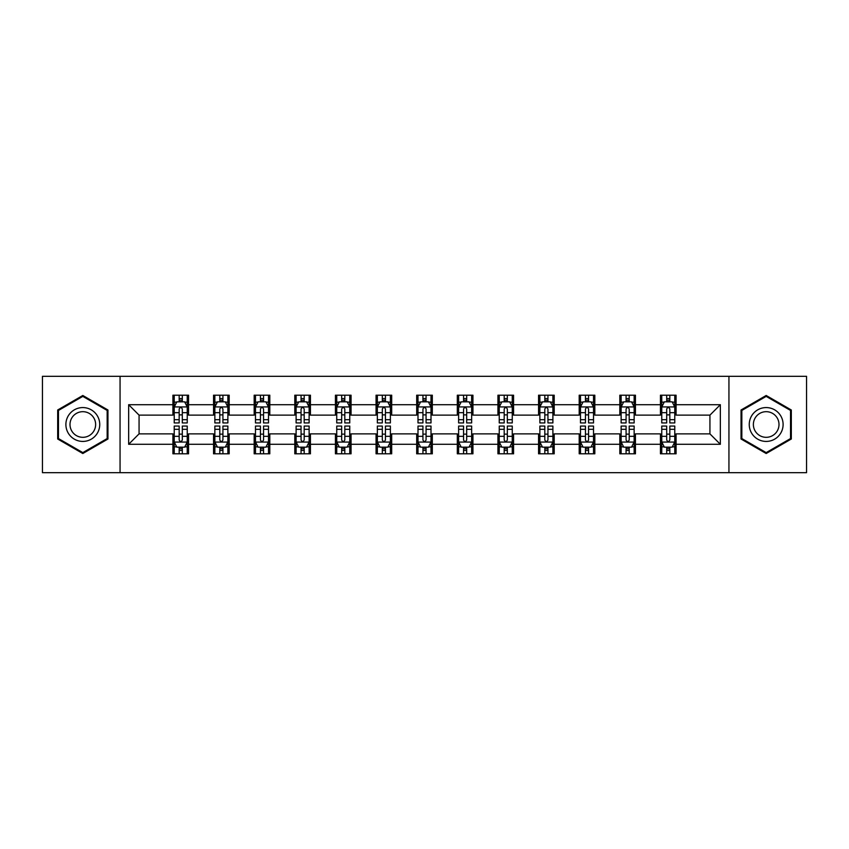 <?xml version="1.0" encoding="UTF-8"?>
<svg xmlns="http://www.w3.org/2000/svg" width="849" height="849" viewBox="0 0 849 849"><rect width="100%" height="100%" fill="white"/><g stroke="black" fill="none" stroke-linecap="round" stroke-linejoin="round"><path stroke-width="1.27" d="M728.941 472.681L806.55 472.681L806.55 376.319L728.941 376.319L728.941 472.681L120.059 472.681L120.059 376.319L42.45 376.319L42.45 472.681L120.059 472.681M728.941 376.319L120.059 376.319M676.08 404.708L676.08 395.199L660.448 395.199L660.448 404.708L635.445 404.708L635.445 395.199L619.823 395.199L619.823 404.708L594.82 404.708L594.82 395.199L579.198 395.199L579.198 404.708L554.195 404.708L554.195 395.199L538.563 395.199L538.563 404.708L513.571 404.708L513.571 395.199L497.938 395.199L497.938 404.708L472.935 404.708L472.935 395.199L457.314 395.199L457.314 404.708L432.311 404.708L432.311 395.199L416.689 395.199L416.689 404.708L391.686 404.708L391.686 395.199L376.065 395.199L376.065 404.708L351.062 404.708L351.062 395.199L335.429 395.199L335.429 404.708L310.437 404.708L310.437 395.199L294.805 395.199L294.805 404.708L269.802 404.708L269.802 395.199L254.18 395.199L254.18 404.708L229.177 404.708L229.177 395.199L213.555 395.199L213.555 404.708L188.552 404.708L188.552 395.199L172.92 395.199L172.92 404.708L128.655 404.708L128.655 444.292L139.066 433.871L172.92 433.871L172.92 453.801L188.552 453.801L188.552 433.871L213.555 433.871L213.555 453.801L229.177 453.801L229.177 433.871L254.18 433.871L254.18 453.801L269.802 453.801L269.802 433.871L294.805 433.871L294.805 453.801L310.437 453.801L310.437 433.871L335.429 433.871L335.429 453.801L351.062 453.801L351.062 433.871L376.065 433.871L376.065 453.801L391.686 453.801L391.686 433.871L416.689 433.871L416.689 453.801L432.311 453.801L432.311 433.871L457.314 433.871L457.314 453.801L472.935 453.801L472.935 433.871L497.938 433.871L497.938 453.801L513.571 453.801L513.571 433.871L538.563 433.871L538.563 453.801L554.195 453.801L554.195 433.871L579.198 433.871L579.198 453.801L594.82 453.801L594.82 433.871L619.823 433.871L619.823 453.801L635.445 453.801L635.445 433.871L660.448 433.871L660.448 453.801L676.08 453.801L676.08 433.871L709.934 433.871L709.934 415.129L676.08 415.129L676.08 404.708L720.345 404.708L720.345 444.292L676.08 444.292M660.448 444.292L635.445 444.292M619.823 444.292L594.82 444.292M579.198 444.292L554.195 444.292M538.563 444.292L513.571 444.292M497.938 444.292L472.935 444.292M457.314 444.292L432.311 444.292M416.689 444.292L391.686 444.292M376.065 444.292L351.062 444.292M335.429 444.292L310.437 444.292M294.805 444.292L269.802 444.292M254.18 444.292L229.177 444.292M213.555 444.292L188.552 444.292M172.92 444.292L128.655 444.292M660.448 404.708L660.448 415.129L635.445 415.129L635.445 404.708M619.823 404.708L619.823 415.129L594.82 415.129L594.82 404.708M579.198 404.708L579.198 415.129L554.195 415.129L554.195 404.708M538.563 404.708L538.563 415.129L513.571 415.129L513.571 404.708M497.938 404.708L497.938 415.129L472.935 415.129L472.935 404.708M457.314 404.708L457.314 415.129L432.311 415.129L432.311 404.708M416.689 404.708L416.689 415.129L391.686 415.129L391.686 404.708M376.065 404.708L376.065 415.129L351.062 415.129L351.062 404.708M335.429 404.708L335.429 415.129L310.437 415.129L310.437 404.708M294.805 404.708L294.805 415.129L269.802 415.129L269.802 404.708M254.18 404.708L254.18 415.129L229.177 415.129L229.177 404.708M213.555 404.708L213.555 415.129L188.552 415.129L188.552 404.708M172.92 404.708L172.92 415.129L139.066 415.129L128.655 404.708M139.066 415.129L139.066 433.871M720.345 444.292L709.934 433.871M709.934 415.129L720.345 404.708M172.92 401.715L174.225 401.715M179.171 401.715L182.302 401.715M187.247 401.715L188.552 401.715M172.92 414.864L174.225 414.864M179.171 414.864L182.302 414.864M187.247 414.864L188.552 414.864M172.92 434.136L174.225 434.136M179.171 434.136L182.302 434.136M187.247 434.136L188.552 434.136M172.92 447.285L174.225 447.285M179.171 447.285L182.302 447.285M187.247 447.285L188.552 447.285M213.555 434.136L214.85 434.136M219.806 434.136L222.926 434.136M227.872 434.136L229.177 434.136M213.555 447.285L214.85 447.285M219.806 447.285L222.926 447.285M227.872 447.285L229.177 447.285M213.555 401.715L214.85 401.715M219.806 401.715L222.926 401.715M227.872 401.715L229.177 401.715M213.555 414.864L214.85 414.864M219.806 414.864L222.926 414.864M227.872 414.864L229.177 414.864M254.18 434.136L255.485 434.136M260.431 434.136L263.551 434.136M268.507 434.136L269.802 434.136M254.18 447.285L255.485 447.285M260.431 447.285L263.551 447.285M268.507 447.285L269.802 447.285M254.18 401.715L255.485 401.715M260.431 401.715L263.551 401.715M268.507 401.715L269.802 401.715M254.18 414.864L255.485 414.864M260.431 414.864L263.551 414.864M268.507 414.864L269.802 414.864M294.805 434.136L296.11 434.136M301.055 434.136L304.186 434.136M309.132 434.136L310.437 434.136M294.805 447.285L296.11 447.285M301.055 447.285L304.186 447.285M309.132 447.285L310.437 447.285M294.805 401.715L296.11 401.715M301.055 401.715L304.186 401.715M309.132 401.715L310.437 401.715M294.805 414.864L296.11 414.864M301.055 414.864L304.186 414.864M309.132 414.864L310.437 414.864M335.429 434.136L336.735 434.136M341.68 434.136L344.811 434.136M349.756 434.136L351.062 434.136M335.429 447.285L336.735 447.285M341.68 447.285L344.811 447.285M349.756 447.285L351.062 447.285M335.429 401.715L336.735 401.715M341.68 401.715L344.811 401.715M349.756 401.715L351.062 401.715M335.429 414.864L336.735 414.864M341.68 414.864L344.811 414.864M349.756 414.864L351.062 414.864M376.065 434.136L377.359 434.136M382.315 434.136L385.435 434.136M390.381 434.136L391.686 434.136M376.065 447.285L377.359 447.285M382.315 447.285L385.435 447.285M390.381 447.285L391.686 447.285M376.065 401.715L377.359 401.715M382.315 401.715L385.435 401.715M390.381 401.715L391.686 401.715M376.065 414.864L377.359 414.864M382.315 414.864L385.435 414.864M390.381 414.864L391.686 414.864M416.689 434.136L417.995 434.136M422.94 434.136L426.06 434.136M431.005 434.136L432.311 434.136M416.689 447.285L417.995 447.285M422.94 447.285L426.06 447.285M431.005 447.285L432.311 447.285M416.689 401.715L417.995 401.715M422.94 401.715L426.06 401.715M431.005 401.715L432.311 401.715M416.689 414.864L417.995 414.864M422.94 414.864L426.06 414.864M431.005 414.864L432.311 414.864M457.314 434.136L458.619 434.136M463.565 434.136L466.685 434.136M471.641 434.136L472.935 434.136M457.314 447.285L458.619 447.285M463.565 447.285L466.685 447.285M471.641 447.285L472.935 447.285M457.314 401.715L458.619 401.715M463.565 401.715L466.685 401.715M471.641 401.715L472.935 401.715M457.314 414.864L458.619 414.864M463.565 414.864L466.685 414.864M471.641 414.864L472.935 414.864M497.938 434.136L499.244 434.136M504.189 434.136L507.32 434.136M512.265 434.136L513.571 434.136M497.938 447.285L499.244 447.285M504.189 447.285L507.32 447.285M512.265 447.285L513.571 447.285M497.938 401.715L499.244 401.715M504.189 401.715L507.32 401.715M512.265 401.715L513.571 401.715M497.938 414.864L499.244 414.864M504.189 414.864L507.32 414.864M512.265 414.864L513.571 414.864M538.563 434.136L539.868 434.136M544.814 434.136L547.945 434.136M552.89 434.136L554.195 434.136M538.563 447.285L539.868 447.285M544.814 447.285L547.945 447.285M552.89 447.285L554.195 447.285M538.563 401.715L539.868 401.715M544.814 401.715L547.945 401.715M552.89 401.715L554.195 401.715M538.563 414.864L539.868 414.864M544.814 414.864L547.945 414.864M552.89 414.864L554.195 414.864M579.198 434.136L580.493 434.136M585.449 434.136L588.569 434.136M593.515 434.136L594.82 434.136M579.198 447.285L580.493 447.285M585.449 447.285L588.569 447.285M593.515 447.285L594.82 447.285M579.198 401.715L580.493 401.715M585.449 401.715L588.569 401.715M593.515 401.715L594.82 401.715M579.198 414.864L580.493 414.864M585.449 414.864L588.569 414.864M593.515 414.864L594.82 414.864M619.823 434.136L621.128 434.136M626.074 434.136L629.194 434.136M634.15 434.136L635.445 434.136M619.823 447.285L621.128 447.285M626.074 447.285L629.194 447.285M634.15 447.285L635.445 447.285M619.823 401.715L621.128 401.715M626.074 401.715L629.194 401.715M634.15 401.715L635.445 401.715M619.823 414.864L621.128 414.864M626.074 414.864L629.194 414.864M634.15 414.864L635.445 414.864M660.448 434.136L661.753 434.136M666.698 434.136L669.829 434.136M674.775 434.136L676.08 434.136M660.448 447.285L661.753 447.285M666.698 447.285L669.829 447.285M674.775 447.285L676.08 447.285M660.448 401.715L661.753 401.715M666.698 401.715L669.829 401.715M674.775 401.715L676.08 401.715M660.448 414.864L661.753 414.864M666.698 414.864L669.829 414.864M674.775 414.864L676.08 414.864M82.82 453.515L107.95 439.007L107.95 409.993L82.82 395.485L57.69 409.993L57.69 439.007L82.82 453.515M791.31 409.993L766.18 395.485L741.05 409.993L741.05 439.007L766.18 453.515L791.31 439.007L791.31 409.993M182.302 398.584L179.171 398.584M187.247 419.671L182.302 419.671L182.302 422.94L187.247 422.94L187.247 407.053L184.647 401.842L176.836 401.842L174.225 407.053L174.225 422.94L179.171 422.94L179.171 419.671L174.225 419.671M174.225 407.053L174.225 395.199M187.247 407.053L187.247 395.199M179.171 401.842L179.171 395.199M182.302 395.199L182.302 401.842M182.302 419.671L182.302 409.006C181.262 407 180.221 407 179.171 409.006L179.171 419.671M179.171 450.416L182.302 450.416M174.225 429.329L179.171 429.329L179.171 426.06L174.225 426.06L174.225 441.947L176.836 447.158L184.647 447.158L187.247 441.947L187.247 426.06L182.302 426.06L182.302 429.329L187.247 429.329M187.247 441.947L187.247 453.801M174.225 441.947L174.225 453.801M182.302 447.158L182.302 453.801M179.171 453.801L179.171 447.158M179.171 429.329L179.171 439.994C180.211 442 181.262 442 182.302 439.994L182.302 429.329M97.476 432.969A16.927 16.927 0 0 0 91.278 409.844A16.927 16.927 0 0 0 68.153 416.031A16.927 16.927 0 0 0 74.351 439.156A16.927 16.927 0 0 0 97.476 432.969M93.921 430.91A12.82 12.82 0 0 0 89.23 413.399A12.82 12.82 0 0 0 71.719 418.09A12.82 12.82 0 0 0 76.41 435.601A12.82 12.82 0 0 0 93.921 430.91M58.464 438.562L58.464 410.438L82.82 396.387L107.165 410.438L107.165 438.562L82.82 452.613L58.464 438.562M766.18 407.573A16.927 16.927 0 0 0 749.253 424.5A16.927 16.927 0 0 0 766.18 441.427A16.927 16.927 0 0 0 783.107 424.5A16.927 16.927 0 0 0 766.18 407.573M766.18 411.68A12.82 12.82 0 0 0 753.371 424.5A12.82 12.82 0 0 0 766.18 437.32A12.82 12.82 0 0 0 779 424.5A12.82 12.82 0 0 0 766.18 411.68M790.536 438.562L766.18 452.613L741.835 438.562L741.835 410.438L766.18 396.387L790.536 410.438L790.536 438.562M222.926 398.584L219.806 398.584M227.872 419.671L222.926 419.671L222.926 422.94L227.872 422.94L227.872 407.053L225.272 401.842L217.461 401.842L214.85 407.053L214.85 422.94L219.806 422.94L219.806 419.671L214.85 419.671M214.85 407.053L214.85 395.199M227.872 407.053L227.872 395.199M219.806 401.842L219.806 395.199M222.926 395.199L222.926 401.842M222.926 419.671L222.926 409.006C221.886 407 220.846 407 219.806 409.006L219.806 419.671M263.551 398.584L260.431 398.584M268.507 419.671L263.551 419.671L263.551 422.94L268.507 422.94L268.507 407.053L265.896 401.842L258.085 401.842L255.485 407.053L255.485 422.94L260.431 422.94L260.431 419.671L255.485 419.671M255.485 407.053L255.485 395.199M268.507 407.053L268.507 395.199M260.431 401.842L260.431 395.199M263.551 395.199L263.551 401.842M263.551 419.671L263.551 409.006C262.511 407 261.471 407 260.431 409.006L260.431 419.671M219.806 450.416L222.926 450.416M214.85 429.329L219.806 429.329L219.806 426.06L214.85 426.06L214.85 441.947L217.461 447.158L225.272 447.158L227.872 441.947L227.872 426.06L222.926 426.06L222.926 429.329L227.872 429.329M227.872 441.947L227.872 453.801M214.85 441.947L214.85 453.801M222.926 447.158L222.926 453.801M219.806 453.801L219.806 447.158M219.806 429.329L219.806 439.994C220.846 442 221.886 442 222.926 439.994L222.926 429.329M260.431 450.416L263.551 450.416M255.485 429.329L260.431 429.329L260.431 426.06L255.485 426.06L255.485 441.947L258.085 447.158L265.896 447.158L268.507 441.947L268.507 426.06L263.551 426.06L263.551 429.329L268.507 429.329M268.507 441.947L268.507 453.801M255.485 441.947L255.485 453.801M263.551 447.158L263.551 453.801M260.431 453.801L260.431 447.158M260.431 429.329L260.431 439.994C261.471 442 262.511 442 263.551 439.994L263.551 429.329M304.186 398.584L301.055 398.584M309.132 419.671L304.186 419.671L304.186 422.94L309.132 422.94L309.132 407.053L306.521 401.842L298.71 401.842L296.11 407.053L296.11 422.94L301.055 422.94L301.055 419.671L296.11 419.671M296.11 407.053L296.11 395.199M309.132 407.053L309.132 395.199M301.055 401.842L301.055 395.199M304.186 395.199L304.186 401.842M304.186 419.671L304.186 409.006C303.146 407 302.095 407 301.055 409.006L301.055 419.671M344.811 398.584L341.68 398.584M349.756 419.671L344.811 419.671L344.811 422.94L349.756 422.94L349.756 407.053L347.156 401.842L339.335 401.842L336.735 407.053L336.735 422.94L341.68 422.94L341.68 419.671L336.735 419.671M336.735 407.053L336.735 395.199M349.756 407.053L349.756 395.199M341.68 401.842L341.68 395.199M344.811 395.199L344.811 401.842M344.811 419.671L344.811 409.006C343.771 407 342.731 407 341.68 409.006L341.68 419.671M385.435 398.584L382.315 398.584M390.381 419.671L385.435 419.671L385.435 422.94L390.381 422.94L390.381 407.053L387.781 401.842L379.97 401.842L377.359 407.053L377.359 422.94L382.315 422.94L382.315 419.671L377.359 419.671M377.359 407.053L377.359 395.199M390.381 407.053L390.381 395.199M382.315 401.842L382.315 395.199M385.435 395.199L385.435 401.842M385.435 419.671L385.435 409.006C384.395 407 383.355 407 382.315 409.006L382.315 419.671M301.055 450.416L304.186 450.416M296.11 429.329L301.055 429.329L301.055 426.06L296.11 426.06L296.11 441.947L298.71 447.158L306.521 447.158L309.132 441.947L309.132 426.06L304.186 426.06L304.186 429.329L309.132 429.329M309.132 441.947L309.132 453.801M296.11 441.947L296.11 453.801M304.186 447.158L304.186 453.801M301.055 453.801L301.055 447.158M301.055 429.329L301.055 439.994C302.095 442 303.135 442 304.186 439.994L304.186 429.329M341.68 450.416L344.811 450.416M336.735 429.329L341.68 429.329L341.68 426.06L336.735 426.06L336.735 441.947L339.335 447.158L347.156 447.158L349.756 441.947L349.756 426.06L344.811 426.06L344.811 429.329L349.756 429.329M349.756 441.947L349.756 453.801M336.735 441.947L336.735 453.801M344.811 447.158L344.811 453.801M341.68 453.801L341.68 447.158M341.68 429.329L341.68 439.994C342.72 442 343.771 442 344.811 439.994L344.811 429.329M382.315 450.416L385.435 450.416M377.359 429.329L382.315 429.329L382.315 426.06L377.359 426.06L377.359 441.947L379.97 447.158L387.781 447.158L390.381 441.947L390.381 426.06L385.435 426.06L385.435 429.329L390.381 429.329M390.381 441.947L390.381 453.801M377.359 441.947L377.359 453.801M385.435 447.158L385.435 453.801M382.315 453.801L382.315 447.158M382.315 429.329L382.315 439.994C383.355 442 384.395 442 385.435 439.994L385.435 429.329M422.94 450.416L426.06 450.416M417.995 429.329L422.94 429.329L422.94 426.06L417.995 426.06L417.995 441.947L420.595 447.158L428.405 447.158L431.005 441.947L431.005 426.06L426.06 426.06L426.06 429.329L431.005 429.329M431.005 441.947L431.005 453.801M417.995 441.947L417.995 453.801M426.06 447.158L426.06 453.801M422.94 453.801L422.94 447.158M422.94 429.329L422.94 439.994C423.98 442 425.02 442 426.06 439.994L426.06 429.329M463.565 450.416L466.685 450.416M458.619 429.329L463.565 429.329L463.565 426.06L458.619 426.06L458.619 441.947L461.219 447.158L469.03 447.158L471.641 441.947L471.641 426.06L466.685 426.06L466.685 429.329L471.641 429.329M471.641 441.947L471.641 453.801M458.619 441.947L458.619 453.801M466.685 447.158L466.685 453.801M463.565 453.801L463.565 447.158M463.565 429.329L463.565 439.994C464.605 442 465.645 442 466.685 439.994L466.685 429.329M504.189 450.416L507.32 450.416M499.244 429.329L504.189 429.329L504.189 426.06L499.244 426.06L499.244 441.947L501.844 447.158L509.665 447.158L512.265 441.947L512.265 426.06L507.32 426.06L507.32 429.329L512.265 429.329M512.265 441.947L512.265 453.801M499.244 441.947L499.244 453.801M507.32 447.158L507.32 453.801M504.189 453.801L504.189 447.158M504.189 429.329L504.189 439.994C505.229 442 506.269 442 507.32 439.994L507.32 429.329M544.814 450.416L547.945 450.416M539.868 429.329L544.814 429.329L544.814 426.06L539.868 426.06L539.868 441.947L542.479 447.158L550.29 447.158L552.89 441.947L552.89 426.06L547.945 426.06L547.945 429.329L552.89 429.329M552.89 441.947L552.89 453.801M539.868 441.947L539.868 453.801M547.945 447.158L547.945 453.801M544.814 453.801L544.814 447.158M544.814 429.329L544.814 439.994C545.854 442 546.905 442 547.945 439.994L547.945 429.329M585.449 450.416L588.569 450.416M580.493 429.329L585.449 429.329L585.449 426.06L580.493 426.06L580.493 441.947L583.104 447.158L590.915 447.158L593.515 441.947L593.515 426.06L588.569 426.06L588.569 429.329L593.515 429.329M593.515 441.947L593.515 453.801M580.493 441.947L580.493 453.801M588.569 447.158L588.569 453.801M585.449 453.801L585.449 447.158M585.449 429.329L585.449 439.994C586.489 442 587.529 442 588.569 439.994L588.569 429.329M626.074 450.416L629.194 450.416M621.128 429.329L626.074 429.329L626.074 426.06L621.128 426.06L621.128 441.947L623.728 447.158L631.539 447.158L634.15 441.947L634.15 426.06L629.194 426.06L629.194 429.329L634.15 429.329M634.15 441.947L634.15 453.801M621.128 441.947L621.128 453.801M629.194 447.158L629.194 453.801M626.074 453.801L626.074 447.158M626.074 429.329L626.074 439.994C627.114 442 628.154 442 629.194 439.994L629.194 429.329M426.06 398.584L422.94 398.584M431.005 419.671L426.06 419.671L426.06 422.94L431.005 422.94L431.005 407.053L428.405 401.842L420.595 401.842L417.995 407.053L417.995 422.94L422.94 422.94L422.94 419.671L417.995 419.671M417.995 407.053L417.995 395.199M431.005 407.053L431.005 395.199M422.94 401.842L422.94 395.199M426.06 395.199L426.06 401.842M426.06 419.671L426.06 409.006C425.02 407 423.98 407 422.94 409.006L422.94 419.671M466.685 398.584L463.565 398.584M471.641 419.671L466.685 419.671L466.685 422.94L471.641 422.94L471.641 407.053L469.03 401.842L461.219 401.842L458.619 407.053L458.619 422.94L463.565 422.94L463.565 419.671L458.619 419.671M458.619 407.053L458.619 395.199M471.641 407.053L471.641 395.199M463.565 401.842L463.565 395.199M466.685 395.199L466.685 401.842M466.685 419.671L466.685 409.006C465.645 407 464.605 407 463.565 409.006L463.565 419.671M507.32 398.584L504.189 398.584M512.265 419.671L507.32 419.671L507.32 422.94L512.265 422.94L512.265 407.053L509.665 401.842L501.844 401.842L499.244 407.053L499.244 422.94L504.189 422.94L504.189 419.671L499.244 419.671M499.244 407.053L499.244 395.199M512.265 407.053L512.265 395.199M504.189 401.842L504.189 395.199M507.32 395.199L507.32 401.842M507.32 419.671L507.32 409.006C506.28 407 505.229 407 504.189 409.006L504.189 419.671M547.945 398.584L544.814 398.584M552.89 419.671L547.945 419.671L547.945 422.94L552.89 422.94L552.89 407.053L550.29 401.842L542.479 401.842L539.868 407.053L539.868 422.94L544.814 422.94L544.814 419.671L539.868 419.671M539.868 407.053L539.868 395.199M552.89 407.053L552.89 395.199M544.814 401.842L544.814 395.199M547.945 395.199L547.945 401.842M547.945 419.671L547.945 409.006C546.905 407 545.865 407 544.814 409.006L544.814 419.671M588.569 398.584L585.449 398.584M593.515 419.671L588.569 419.671L588.569 422.94L593.515 422.94L593.515 407.053L590.915 401.842L583.104 401.842L580.493 407.053L580.493 422.94L585.449 422.94L585.449 419.671L580.493 419.671M580.493 407.053L580.493 395.199M593.515 407.053L593.515 395.199M585.449 401.842L585.449 395.199M588.569 395.199L588.569 401.842M588.569 419.671L588.569 409.006C587.529 407 586.489 407 585.449 409.006L585.449 419.671M629.194 398.584L626.074 398.584M634.15 419.671L629.194 419.671L629.194 422.94L634.15 422.94L634.15 407.053L631.539 401.842L623.728 401.842L621.128 407.053L621.128 422.94L626.074 422.94L626.074 419.671L621.128 419.671M621.128 407.053L621.128 395.199M634.15 407.053L634.15 395.199M626.074 401.842L626.074 395.199M629.194 395.199L629.194 401.842M629.194 419.671L629.194 409.006C628.154 407 627.114 407 626.074 409.006L626.074 419.671M669.829 398.584L666.698 398.584M674.775 419.671L669.829 419.671L669.829 422.94L674.775 422.94L674.775 407.053L672.164 401.842L664.353 401.842L661.753 407.053L661.753 422.94L666.698 422.94L666.698 419.671L661.753 419.671M661.753 407.053L661.753 395.199M674.775 407.053L674.775 395.199M666.698 401.842L666.698 395.199M669.829 395.199L669.829 401.842M669.829 419.671L669.829 409.006C668.789 407 667.739 407 666.698 409.006L666.698 419.671M666.698 450.416L669.829 450.416M661.753 429.329L666.698 429.329L666.698 426.06L661.753 426.06L661.753 441.947L664.353 447.158L672.164 447.158L674.775 441.947L674.775 426.06L669.829 426.06L669.829 429.329L674.775 429.329M674.775 441.947L674.775 453.801M661.753 441.947L661.753 453.801M669.829 447.158L669.829 453.801M666.698 453.801L666.698 447.158M666.698 429.329L666.698 439.994C667.739 442 668.779 442 669.829 439.994L669.829 429.329M187.183 406.926L174.289 406.926M174.225 402.15L176.677 402.15M184.795 402.15L187.247 402.15M179.171 412.688L174.225 412.688M187.247 412.688L182.302 412.688M182.302 400.24L179.171 400.24M174.289 442.074L187.183 442.074M187.247 446.85L184.795 446.85M176.677 446.85L174.225 446.85M182.302 436.312L187.247 436.312M174.225 436.312L179.171 436.312M179.171 448.76L182.302 448.76M227.808 406.926L214.924 406.926M214.85 402.15L217.302 402.15M225.431 402.15L227.872 402.15M219.806 412.688L214.85 412.688M227.872 412.688L222.926 412.688M222.926 400.24L219.806 400.24M268.433 406.926L255.549 406.926M255.485 402.15L257.926 402.15M266.055 402.15L268.507 402.15M260.431 412.688L255.485 412.688M268.507 412.688L263.551 412.688M263.551 400.24L260.431 400.24M214.924 442.074L227.808 442.074M227.872 446.85L225.431 446.85M217.302 446.85L214.85 446.85M222.926 436.312L227.872 436.312M214.85 436.312L219.806 436.312M219.806 448.76L222.926 448.76M255.549 442.074L268.433 442.074M268.507 446.85L266.055 446.85M257.926 446.85L255.485 446.85M263.551 436.312L268.507 436.312M255.485 436.312L260.431 436.312M260.431 448.76L263.551 448.76M309.068 406.926L296.174 406.926M296.11 402.15L298.561 402.15M306.68 402.15L309.132 402.15M301.055 412.688L296.11 412.688M309.132 412.688L304.186 412.688M304.186 400.24L301.055 400.24M349.692 406.926L336.798 406.926M336.735 402.15L339.186 402.15M347.305 402.15L349.756 402.15M341.68 412.688L336.735 412.688M349.756 412.688L344.811 412.688M344.811 400.24L341.68 400.24M390.317 406.926L377.423 406.926M377.359 402.15L379.811 402.15M387.94 402.15L390.381 402.15M382.315 412.688L377.359 412.688M390.381 412.688L385.435 412.688M385.435 400.24L382.315 400.24M296.174 442.074L309.068 442.074M309.132 446.85L306.68 446.85M298.561 446.85L296.11 446.85M304.186 436.312L309.132 436.312M296.11 436.312L301.055 436.312M301.055 448.76L304.186 448.76M336.798 442.074L349.692 442.074M349.756 446.85L347.305 446.85M339.186 446.85L336.735 446.85M344.811 436.312L349.756 436.312M336.735 436.312L341.68 436.312M341.68 448.76L344.811 448.76M377.423 442.074L390.317 442.074M390.381 446.85L387.94 446.85M379.811 446.85L377.359 446.85M385.435 436.312L390.381 436.312M377.359 436.312L382.315 436.312M382.315 448.76L385.435 448.76M418.058 442.074L430.942 442.074M431.005 446.85L428.565 446.85M420.435 446.85L417.995 446.85M426.06 436.312L431.005 436.312M417.995 436.312L422.94 436.312M422.94 448.76L426.06 448.76M458.683 442.074L471.577 442.074M471.641 446.85L469.189 446.85M461.06 446.85L458.619 446.85M466.685 436.312L471.641 436.312M458.619 436.312L463.565 436.312M463.565 448.76L466.685 448.76M499.308 442.074L512.202 442.074M512.265 446.85L509.814 446.85M501.695 446.85L499.244 446.85M507.32 436.312L512.265 436.312M499.244 436.312L504.189 436.312M504.189 448.76L507.32 448.76M539.932 442.074L552.826 442.074M552.89 446.85L550.439 446.85M542.32 446.85L539.868 446.85M547.945 436.312L552.89 436.312M539.868 436.312L544.814 436.312M544.814 448.76L547.945 448.76M580.567 442.074L593.451 442.074M593.515 446.85L591.074 446.85M582.945 446.85L580.493 446.85M588.569 436.312L593.515 436.312M580.493 436.312L585.449 436.312M585.449 448.76L588.569 448.76M621.192 442.074L634.076 442.074M634.15 446.85L631.698 446.85M623.569 446.85L621.128 446.85M629.194 436.312L634.15 436.312M621.128 436.312L626.074 436.312M626.074 448.76L629.194 448.76M430.942 406.926L418.058 406.926M417.995 402.15L420.435 402.15M428.565 402.15L431.005 402.15M422.94 412.688L417.995 412.688M431.005 412.688L426.06 412.688M426.06 400.24L422.94 400.24M471.577 406.926L458.683 406.926M458.619 402.15L461.06 402.15M469.189 402.15L471.641 402.15M463.565 412.688L458.619 412.688M471.641 412.688L466.685 412.688M466.685 400.24L463.565 400.24M512.202 406.926L499.308 406.926M499.244 402.15L501.695 402.15M509.814 402.15L512.265 402.15M504.189 412.688L499.244 412.688M512.265 412.688L507.32 412.688M507.32 400.24L504.189 400.24M552.826 406.926L539.932 406.926M539.868 402.15L542.32 402.15M550.439 402.15L552.89 402.15M544.814 412.688L539.868 412.688M552.89 412.688L547.945 412.688M547.945 400.24L544.814 400.24M593.451 406.926L580.567 406.926M580.493 402.15L582.945 402.15M591.074 402.15L593.515 402.15M585.449 412.688L580.493 412.688M593.515 412.688L588.569 412.688M588.569 400.24L585.449 400.24M634.076 406.926L621.192 406.926M621.128 402.15L623.569 402.15M631.698 402.15L634.15 402.15M626.074 412.688L621.128 412.688M634.15 412.688L629.194 412.688M629.194 400.24L626.074 400.24M674.711 406.926L661.817 406.926M661.753 402.15L664.205 402.15M672.323 402.15L674.775 402.15M666.698 412.688L661.753 412.688M674.775 412.688L669.829 412.688M669.829 400.24L666.698 400.24M661.817 442.074L674.711 442.074M674.775 446.85L672.323 446.85M664.205 446.85L661.753 446.85M669.829 436.312L674.775 436.312M661.753 436.312L666.698 436.312M666.698 448.76L669.829 448.76"/></g></svg>
